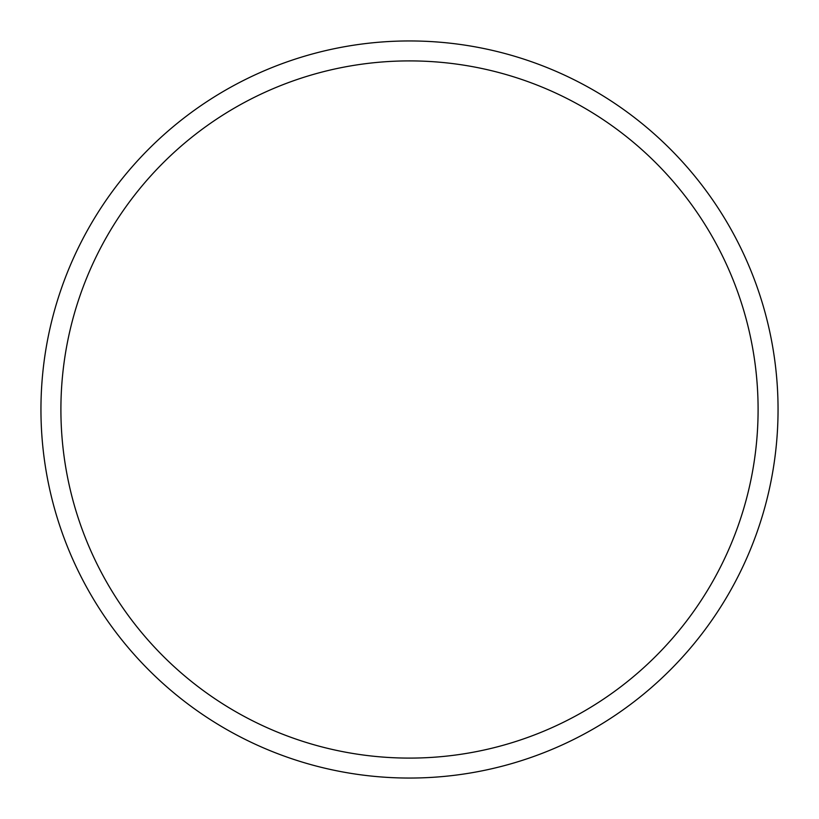 <?xml version="1.0" encoding="UTF-8"?>
<svg xmlns="http://www.w3.org/2000/svg" width="819" height="819" viewBox="0 0 819 819"><rect width="100%" height="100%" fill="white"/><g stroke="black" fill="none" stroke-linecap="round" stroke-linejoin="round"><path stroke-width="1.23" d="M409.5 40.95A368.55 368.55 0 0 1 778.05 409.5A368.55 368.55 0 0 1 409.5 778.05A368.55 368.55 0 0 1 40.95 409.5A368.55 368.55 0 0 1 409.5 40.95M409.5 60.903A348.597 348.597 0 0 1 758.097 409.5A348.597 348.597 0 0 1 409.5 758.097A348.597 348.597 0 0 1 60.903 409.5A348.597 348.597 0 0 1 409.5 60.903"/></g></svg>

